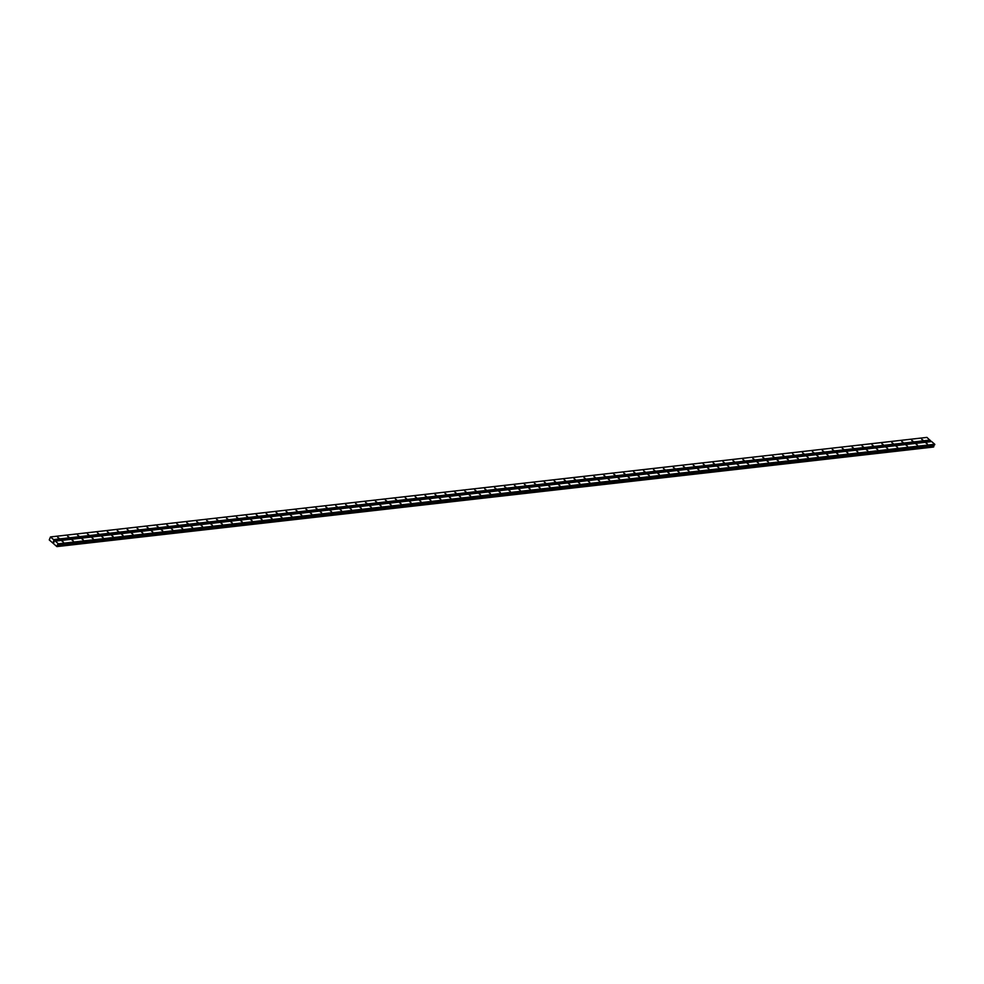 <?xml version="1.0" encoding="UTF-8"?>
<svg xmlns="http://www.w3.org/2000/svg" width="984" height="984" viewBox="0 0 984 984"><rect width="100%" height="100%" fill="white"/><g stroke="black" fill="none" stroke-linecap="round" stroke-linejoin="round"><path stroke-width="1.48" d="M922.955 440.094L921.639 439.245L922.955 440.094M913.029 441.213L911.701 440.377L913.029 441.213M903.091 442.345L901.774 441.496L903.091 442.345M893.164 443.476L891.848 442.628L893.164 443.476M883.238 444.608L881.91 443.759L883.238 444.608M873.3 445.727L871.984 444.879L873.3 445.727M863.374 446.859L862.046 446.01L863.374 446.859M853.448 447.991L852.119 447.142L853.448 447.991M843.509 449.11L842.193 448.261L843.509 449.11M833.583 450.242L832.255 449.393L833.583 450.242M823.645 451.373L822.329 450.524L823.645 451.373M813.719 452.492L812.403 451.656L813.719 452.492M803.793 453.624L802.464 452.775L803.793 453.624M793.854 454.756L792.538 453.907L793.854 454.756M783.928 455.887L782.6 455.038L783.928 455.887M774.002 457.007L772.674 456.158L774.002 457.007M764.064 458.138L762.748 457.289L764.064 458.138M754.138 459.27L752.809 458.421L754.138 459.27M744.199 460.389L742.883 459.54L744.199 460.389M734.273 461.521L732.957 460.672L734.273 461.521M724.347 462.652L723.019 461.803L724.347 462.652M714.409 463.772L713.092 462.923L714.409 463.772M704.482 464.903L703.154 464.054L704.482 464.903M694.556 466.035L693.228 465.186L694.556 466.035M684.618 467.154L683.302 466.318L684.618 467.154M674.692 468.286L673.364 467.437L674.692 468.286M664.754 469.417L663.437 468.568L664.754 469.417M654.827 470.549L653.511 469.7L654.827 470.549M644.901 471.668L643.573 470.819L644.901 471.668M634.963 472.8L633.647 471.951L634.963 472.8M625.037 473.931L623.708 473.083L625.037 473.931M615.111 475.051L613.782 474.202L615.111 475.051M605.172 476.182L603.856 475.333L605.172 476.182M595.246 477.314L593.918 476.465L595.246 477.314M585.308 478.433L583.992 477.597L585.308 478.433M575.382 479.565L574.066 478.716L575.382 479.565M565.456 480.696L564.127 479.848L565.456 480.696M555.517 481.816L554.201 480.979L555.517 481.816M545.591 482.947L544.263 482.099L545.591 482.947M535.665 484.079L534.337 483.23L535.665 484.079M525.727 485.21L524.411 484.362L525.727 485.21M515.801 486.33L514.472 485.481L515.801 486.33M505.874 487.461L504.546 486.613L505.874 487.461M495.936 488.593L494.62 487.744L495.936 488.593M486.01 489.712L484.682 488.863L486.01 489.712M476.072 490.844L474.755 489.995L476.072 490.844M466.145 491.975L464.817 491.127L466.145 491.975M456.219 493.095L454.891 492.258L456.219 493.095M446.281 494.226L444.965 493.378L446.281 494.226M436.355 495.358L435.026 494.509L436.355 495.358M426.429 496.477L425.1 495.641L426.429 496.477M416.49 497.609L415.174 496.76L416.49 497.609M406.564 498.74L405.236 497.892L406.564 498.74M396.626 499.872L395.31 499.023L396.626 499.872M386.7 500.991L385.371 500.143L386.7 500.991M376.774 502.123L375.445 501.274L376.774 502.123M366.835 503.254L365.519 502.406L366.835 503.254M356.909 504.374L355.581 503.525L356.909 504.374M346.983 505.505L345.655 504.657L346.983 505.505M337.045 506.637L335.728 505.788L337.045 506.637M327.118 507.756L325.79 506.92L327.118 507.756M317.18 508.888L315.864 508.039L317.18 508.888M307.254 510.019L305.926 509.171L307.254 510.019M297.328 511.151L296 510.302L297.328 511.151M287.389 512.27L286.073 511.422L287.389 512.27M277.463 513.402L276.135 512.553L277.463 513.402M267.537 514.534L266.209 513.685L267.537 514.534M257.599 515.653L256.283 514.804L257.599 515.653M247.673 516.784L246.344 515.936L247.673 516.784M237.734 517.916L236.418 517.067L237.734 517.916M227.808 519.035L226.48 518.199L227.808 519.035M217.882 520.167L216.554 519.318L217.882 520.167M207.944 521.299L206.628 520.45L207.944 521.299M198.018 522.418L196.689 521.582L198.018 522.418M188.092 523.549L186.763 522.701L188.092 523.549M178.153 524.681L176.837 523.832L178.153 524.681M168.227 525.813L166.899 524.964L168.227 525.813M158.289 526.932L156.973 526.083L158.289 526.932M148.363 528.064L147.034 527.215L148.363 528.064M138.436 529.195L137.108 528.346L138.436 529.195M128.498 530.314L127.182 529.466L128.498 530.314M118.572 531.446L117.244 530.597L118.572 531.446M108.646 532.578L107.317 531.729L108.646 532.578M98.707 533.697L97.391 532.861L98.707 533.697M88.781 534.829L87.453 533.98L88.781 534.829M78.843 535.96L77.527 535.111L78.843 535.96M68.917 537.079L67.588 536.243L68.917 537.079M58.991 538.211L57.662 537.362L58.991 538.211M927.383 443.956L926.055 443.108L927.383 443.956M917.445 445.088L916.129 444.239L917.445 445.088M907.519 446.207L906.19 445.358L907.519 446.207M897.58 447.339L896.264 446.49L897.58 447.339M887.654 448.47L886.326 447.622L887.654 448.47M877.728 449.59L876.4 448.741L877.728 449.59M867.79 450.721L866.474 449.873L867.79 450.721M857.864 451.853L856.535 451.004L857.864 451.853M847.937 452.972L846.609 452.136L847.937 452.972M837.999 454.104L836.683 453.255L837.999 454.104M828.073 455.235L826.745 454.387L828.073 455.235M818.135 456.355L816.818 455.518L818.135 456.355M808.208 457.486L806.88 456.637L808.208 457.486M798.282 458.618L796.954 457.769L798.282 458.618M788.344 459.749L787.028 458.901L788.344 459.749M778.418 460.869L777.089 460.02L778.418 460.869M768.492 462L767.163 461.152L768.492 462M758.553 463.132L757.237 462.283L758.553 463.132M748.627 464.251L747.299 463.402L748.627 464.251M738.689 465.383L737.373 464.534L738.689 465.383M728.763 466.514L727.447 465.666L728.763 466.514M718.837 467.634L717.508 466.797L718.837 467.634M708.898 468.765L707.582 467.917L708.898 468.765M698.972 469.897L697.644 469.048L698.972 469.897M689.046 471.028L687.718 470.18L689.046 471.028M679.108 472.148L677.791 471.299L679.108 472.148M669.181 473.279L667.853 472.431L669.181 473.279M659.243 474.411L657.927 473.562L659.243 474.411M649.317 475.53L648.001 474.682L649.317 475.53M639.391 476.662L638.062 475.813L639.391 476.662M629.452 477.793L628.136 476.945L629.452 477.793M619.526 478.913L618.198 478.076L619.526 478.913M609.6 480.044L608.272 479.196L609.6 480.044M599.662 481.176L598.346 480.327L599.662 481.176M589.736 482.295L588.407 481.459L589.736 482.295M579.797 483.427L578.481 482.578L579.797 483.427M569.871 484.558L568.555 483.71L569.871 484.558M559.945 485.69L558.617 484.841L559.945 485.69M550.007 486.809L548.691 485.961L550.007 486.809M540.081 487.941L538.752 487.092L540.081 487.941M530.155 489.073L528.826 488.224L530.155 489.073M520.216 490.192L518.9 489.343L520.216 490.192M510.29 491.323L508.962 490.475L510.29 491.323M500.352 492.455L499.036 491.606L500.352 492.455M490.426 493.574L489.109 492.738L490.426 493.574M480.499 494.706L479.171 493.857L480.499 494.706M470.561 495.838L469.245 494.989L470.561 495.838M460.635 496.957L459.307 496.12L460.635 496.957M450.709 498.088L449.381 497.24L450.709 498.088M440.771 499.22L439.454 498.371L440.771 499.22M430.844 500.352L429.516 499.503L430.844 500.352M420.906 501.471L419.59 500.622L420.906 501.471M410.98 502.603L409.664 501.754L410.98 502.603M401.054 503.734L399.725 502.886L401.054 503.734M391.115 504.853L389.799 504.005L391.115 504.853M381.189 505.985L379.861 505.136L381.189 505.985M371.263 507.117L369.935 506.268L371.263 507.117M361.325 508.236L360.009 507.4L361.325 508.236M351.399 509.368L350.07 508.519L351.399 509.368M341.46 510.499L340.144 509.651L341.46 510.499M331.534 511.631L330.218 510.782L331.534 511.631M321.608 512.75L320.28 511.901L321.608 512.75M311.67 513.882L310.354 513.033L311.67 513.882M301.744 515.013L300.415 514.165L301.744 515.013M291.817 516.133L290.489 515.284L291.817 516.133M281.879 517.264L280.563 516.416L281.879 517.264M271.953 518.396L270.625 517.547L271.953 518.396M262.027 519.515L260.698 518.679L262.027 519.515M252.088 520.647L250.772 519.798L252.088 520.647M242.162 521.778L240.834 520.93L242.162 521.778M232.224 522.898L230.908 522.061L232.224 522.898M222.298 524.029L220.97 523.181L222.298 524.029M212.372 525.161L211.043 524.312L212.372 525.161M202.433 526.292L201.117 525.444L202.433 526.292M192.507 527.412L191.179 526.563L192.507 527.412M182.581 528.543L181.253 527.695L182.581 528.543M172.643 529.675L171.327 528.826L172.643 529.675M162.717 530.794L161.388 529.946L162.717 530.794M152.778 531.926L151.462 531.077L152.778 531.926M142.852 533.057L141.524 532.209L142.852 533.057M132.926 534.177L131.598 533.34L132.926 534.177M122.988 535.308L121.672 534.46L122.988 535.308M113.062 536.44L111.733 535.591L113.062 536.44M103.135 537.559L101.807 536.723L103.135 537.559M93.197 538.691L91.881 537.842L93.197 538.691M83.271 539.822L81.943 538.974L83.271 539.822M73.333 540.954L72.016 540.105L73.333 540.954M63.406 542.073L62.078 541.225L63.406 542.073M53.96 541.594L53.96 542.393M53.505 541.188L53.444 541.889M57.576 544.632L56.887 546.6L49.249 539.921L50.504 536.932L58.364 543.795L57.576 544.632L933.951 445.1L934.751 444.264L931.676 441.582L55.301 541.114M931.454 441.607L926.891 437.4L50.504 536.932M933.631 446.933L57.244 546.464L933.631 446.933L933.951 445.1M56.887 546.6L933.447 446.957M53.628 539.884L930.015 440.352M53.579 539.613L929.966 440.082M57.404 545.677L933.791 446.146M57.404 545.603L933.791 446.072M58.413 544.066L934.8 444.534M58.364 543.795L934.751 444.264M56.937 546.587L933.324 447.056M56.986 546.563L933.361 447.031M57.306 546.415L933.693 446.884M57.441 546.12L933.828 446.588M57.441 546.009L933.828 446.478M57.318 545.161L933.705 445.629M57.343 544.927L933.73 445.395M57.429 544.755L933.816 445.223M58.179 544.484L934.566 444.952M58.253 544.41L934.628 444.879"/></g></svg>
